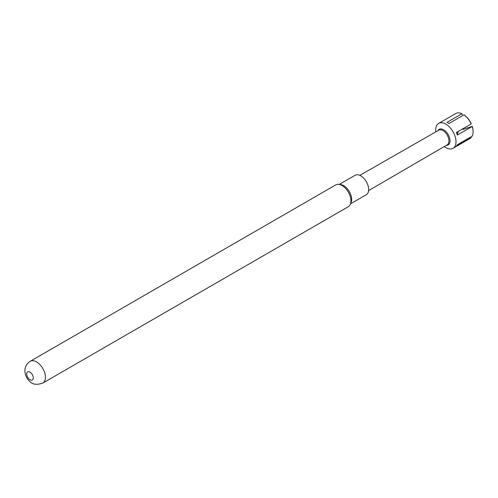 <?xml version="1.0" encoding="UTF-8"?>
<svg xmlns="http://www.w3.org/2000/svg" width="498" height="498" viewBox="0 0 498 498"><rect width="100%" height="100%" fill="white"/><g stroke="black" fill="none" stroke-linecap="round" stroke-linejoin="round"><path stroke-width="0.75" d="M33.298 377.851A4.669 2.695 -120 0 0 29.998 372.13A4.669 2.695 -120 0 0 26.699 374.035A4.669 2.695 -120 0 0 29.998 379.756A4.669 2.695 -120 0 0 33.298 377.851M42.828 383.068L348.339 206.682A12.581 7.265 -120 0 0 350.355 204.248A12.581 7.265 -120 0 0 350.941 200.924A12.581 7.265 -120 0 0 342.045 185.511A12.581 7.265 -120 0 0 338.87 184.36A12.581 7.265 -120 0 0 335.752 184.889L30.247 361.274C26.68 363.633 24.9 366.827 24.9 370.854C25.068 375.05 26.631 378.517 29.594 381.238C32.295 384.543 36.709 385.153 42.828 383.068A12.581 7.265 -120 0 0 45.436 377.303A12.581 7.265 -120 0 0 36.535 361.897A12.581 7.265 -120 0 0 30.247 361.274M350.355 204.248L351.121 202.381A11.224 6.48 -120 0 0 351.644 199.412A11.224 6.48 -120 0 0 340.875 184.627L338.87 184.36M350.517 203.856L366.347 194.718A11.224 6.48 -120 0 0 368.669 189.582A11.224 6.48 -120 0 0 363.77 178.284A11.224 6.48 -120 0 0 355.124 175.277L339.294 184.416M446.339 145.348A9.001 5.198 -120 0 0 449.85 139.123A9.001 5.198 -120 0 0 443.637 129.779A9.001 5.198 -120 0 0 437.873 130.681M444.26 146.561A14.38 8.304 -120 0 0 445.835 147.607A14.38 8.304 -120 0 0 453.024 148.323A14.38 8.304 -120 0 0 455.228 136.794A14.38 8.304 -120 0 0 445.835 124.12A14.38 8.304 -120 0 0 438.645 123.411A14.38 8.304 -120 0 0 435.787 131.877M359.824 175.364L438.757 130.177A8.466 4.887 60 0 1 442.977 130.607A8.466 4.887 60 0 1 448.505 138.052A8.466 4.887 60 0 1 447.216 144.837L368.62 190.603M462.269 114.696L461.939 113.737L447.098 122.303L449.084 123.448L463.924 114.882A14.38 8.304 -120 0 1 471.201 123.934L456.361 132.499L457.351 135.058L472.191 126.492A14.38 8.304 -120 0 1 473.1 131.864A14.38 8.304 -120 0 1 472.191 136.191L457.351 144.762L456.361 146.175L471.201 137.604A14.38 8.304 -120 0 1 470.118 138.45L453.024 148.323M461.939 113.737A14.38 8.304 -120 0 0 455.738 113.538L438.645 123.411M473.1 131.671A13.913 8.036 60 0 0 473.1 131.484A13.913 8.036 60 0 0 472.235 126.324L462.866 129.449M471.071 136.838L471.201 137.604M463.924 114.882L464.254 115.075A13.913 8.036 60 0 1 471.245 123.765L471.201 123.934M458.428 131.31A73.66 15.563 -21.2 0 0 457.799 133.01L457.376 131.914M457.799 133.01A73.66 15.563 -21.2 0 0 457.351 135.058M473.1 131.484L473.1 131.864"/></g></svg>
